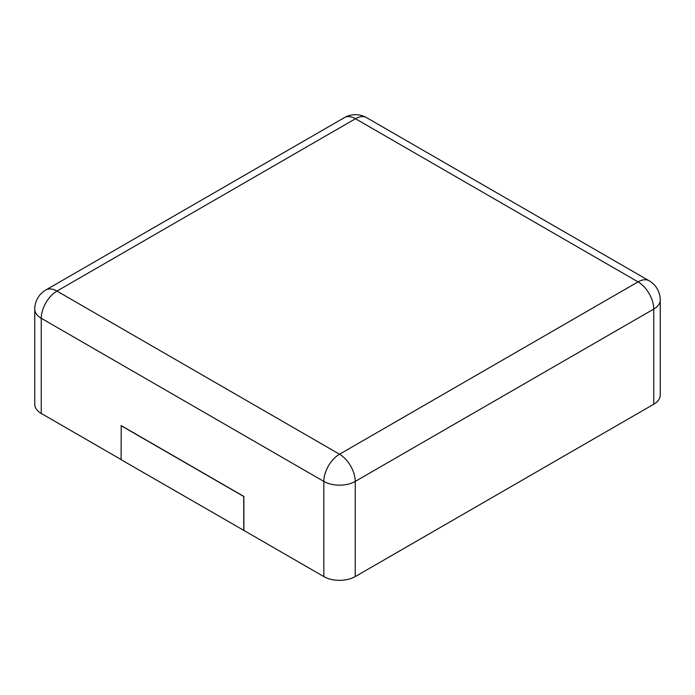 <?xml version="1.0" encoding="UTF-8"?>
<svg xmlns="http://www.w3.org/2000/svg" width="695" height="695" viewBox="0 0 695 695"><rect width="100%" height="100%" fill="white"/><g stroke="black" fill="none" stroke-linecap="round" stroke-linejoin="round"><path stroke-width="1.04" d="M653.743 404.238L653.743 309.067A22.205 12.814 180 0 0 660.25 300.005L660.25 395.177A22.205 12.814 180 0 1 653.743 404.238L355.223 576.589L355.223 481.418A22.205 12.814 180 0 1 323.827 481.418L41.257 318.275A22.205 12.814 180 0 1 34.75 309.214L34.75 404.377A22.205 12.814 180 0 0 41.257 413.438L121.095 459.543M243.867 530.415L121.095 459.682L121.217 425.618L243.867 496.43L243.867 530.415L323.827 576.589A22.205 12.814 0 0 0 355.223 576.589M243.745 530.494L243.745 496.499L121.095 425.688M366.569 117.637A22.205 12.814 120 0 0 355.475 118.732L638.045 281.875L339.525 454.226L56.955 291.083L355.475 118.732A22.205 12.814 60 0 0 344.373 117.637A22.205 22.205 0 0 1 366.569 117.637L649.147 280.78A22.205 12.814 120 0 0 638.045 281.875A22.205 12.814 -120 0 1 653.743 309.067L355.223 481.418A22.205 12.814 -120 0 0 339.525 454.226A22.205 12.814 -60 0 0 323.827 481.418L323.827 576.589M41.257 413.438L41.257 318.275A22.205 12.814 -60 0 1 56.955 291.083A22.205 12.814 60 0 0 45.853 289.98L344.373 117.637M660.25 300.005A22.205 22.205 0 0 0 649.147 280.78M45.853 289.98A22.205 22.205 0 0 0 34.75 309.214"/></g></svg>
